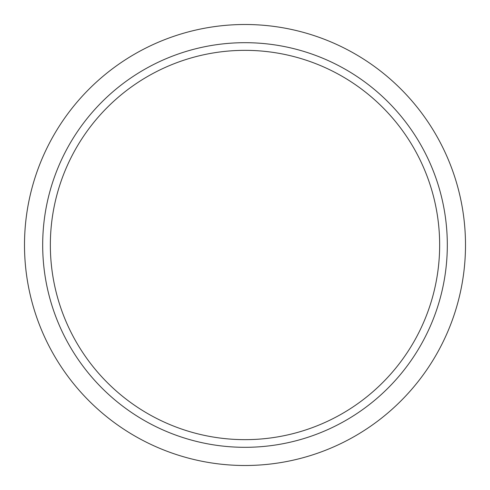 <?xml version="1.0" encoding="UTF-8"?>
<svg xmlns="http://www.w3.org/2000/svg" width="490" height="490" viewBox="0 0 490 490"><rect width="100%" height="100%" fill="white"/><g stroke="black" fill="none" stroke-linecap="round" stroke-linejoin="round"><path stroke-width="0.73" d="M245 24.5A220.5 220.5 0 0 0 24.5 245A220.5 220.5 0 0 0 245 465.5A220.5 220.5 0 0 0 465.5 245A220.5 220.5 0 0 0 245 24.5A220.5 220.5 0 0 0 24.5 245A220.5 220.5 0 0 0 245 465.5A220.5 220.5 0 0 0 465.5 245A220.5 220.5 0 0 0 245 24.5M245 447.315A202.315 202.315 0 0 1 42.685 245A202.315 202.315 0 0 1 245 42.685A202.315 202.315 0 0 1 447.315 245A202.315 202.315 0 0 1 245 447.315M245 439.653A194.653 194.653 0 0 0 439.653 245A194.653 194.653 0 0 0 245 50.348A194.653 194.653 0 0 0 50.348 245A194.653 194.653 0 0 0 245 439.653"/></g></svg>
